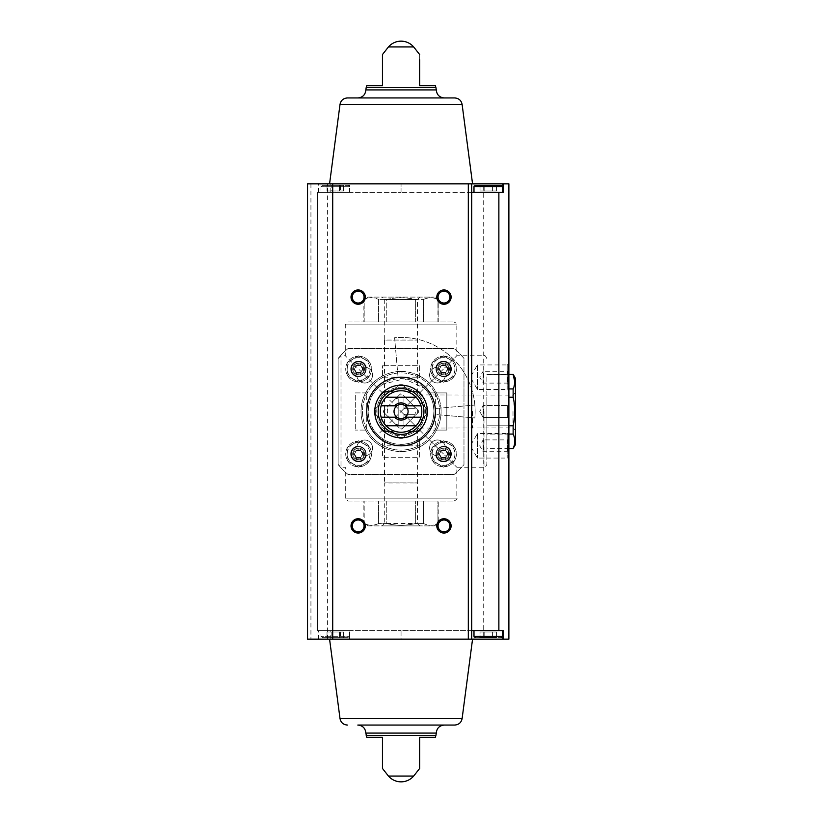 <?xml version="1.0" encoding="UTF-8"?>
<svg xmlns="http://www.w3.org/2000/svg" width="823" height="823" viewBox="0 0 823 823"><rect width="100%" height="100%" fill="white"/><g stroke="black" fill="none" stroke-linecap="round" stroke-linejoin="round"><path stroke-width="0.62" stroke-dasharray="4.12 3.09" d="M514.797 381.779L513.141 388.929L513.141 397.2L514.797 411.5L513.141 425.8L513.141 434.071C515.321 438.813 515.321 443.576 513.141 448.37L513.141 448.679M515.455 378.323L515.455 444.677M513.141 374.321L486.856 374.321L486.856 397.2L486.856 374.63L508.881 374.63M508.881 434.071L486.856 434.071L486.856 425.8L486.856 448.679L486.856 434.071L513.141 434.071M508.881 425.8L486.856 425.8L486.856 397.2L486.856 425.8L513.141 425.8M508.881 448.37L513.141 448.37M508.881 397.2L513.141 397.2M508.881 388.929L513.141 388.929M386.759 523.582C396.285 525.763 405.821 525.763 415.358 523.582C405.832 525.763 396.305 525.763 386.759 523.582L378.487 523.582L386.759 523.582L386.759 501.012L378.487 501.012L423.629 501.012L386.759 501.012L386.759 523.582M364.188 523.582C368.93 525.763 373.693 525.763 378.487 523.582C373.755 525.763 368.982 525.763 364.188 523.582L363.879 501.012L378.487 501.012L364.188 501.012L364.188 523.582M367.891 525.897L434.235 525.897L367.891 525.897L363.879 523.582L363.879 501.012M423.629 523.582L415.358 523.582L423.629 523.582C428.372 525.763 433.135 525.763 437.929 523.582C433.196 525.763 428.423 525.763 423.629 523.582L423.629 501.012L438.237 501.012L423.629 501.012L423.629 523.582M437.929 523.582L437.929 501.012L437.929 523.582M378.487 523.582L378.487 501.012L378.487 523.582M415.358 523.582L415.358 501.012L415.358 523.582M364.188 321.988L364.188 299.418C368.93 297.237 373.693 297.237 378.487 299.418C373.755 297.237 368.982 297.237 364.188 299.418L364.188 321.988L378.487 321.988L378.487 299.418L386.759 299.418L378.487 299.418L378.487 321.988L386.759 321.988L386.759 299.418C396.285 297.237 405.821 297.237 415.358 299.418L423.629 299.418L415.358 299.418C405.832 297.237 396.305 297.237 386.759 299.418L386.759 321.988L364.188 321.988M415.358 321.988L415.358 299.418L415.358 321.988L423.629 321.988L423.629 299.418C428.372 297.237 433.135 297.237 437.929 299.418L437.929 299.418C433.196 297.237 428.423 297.237 423.629 299.418L423.629 321.988L386.759 321.988L415.358 321.988M437.929 321.988L437.929 299.418L438.237 321.988L423.629 321.988L437.929 321.988M398.198 424.925A13.724 13.724 0 0 1 395.338 423.979L399.361 428.001A16.583 16.583 0 0 0 402.766 428.001L406.788 423.979A13.724 13.724 0 0 1 403.918 424.925L403.918 414.36L414.483 414.36A13.724 13.724 0 0 1 413.537 417.22L417.559 413.197A16.583 16.583 0 0 0 417.559 409.803L413.537 405.78A13.724 13.724 0 0 1 414.483 408.64L403.918 408.64L403.918 398.075A13.724 13.724 0 0 1 406.788 399.021L402.766 394.999A16.583 16.583 0 0 0 399.361 394.999L395.338 399.021A13.724 13.724 0 0 1 398.198 398.075L398.198 425.512A14.3 14.3 0 0 0 403.918 425.512L403.918 414.36L415.07 414.36A14.3 14.3 0 0 0 415.07 408.64M395.338 399.021L384.557 409.803A16.583 16.583 0 0 0 384.557 413.197L388.579 417.22A13.724 13.724 0 0 1 388.579 405.78M388.579 417.22L395.338 423.979M406.788 423.979L413.537 417.22M382.253 297.103L419.874 297.103L382.253 297.103L384.701 299.551L417.426 299.551L384.701 299.551L384.701 340.002L417.426 340.002L384.475 340.136L417.652 340.136L384.475 340.136L384.475 482.864L417.652 482.864L384.475 482.864L417.426 482.998L384.701 482.998L384.701 523.449L417.426 523.449L384.701 523.449L382.253 525.897L419.874 525.897L382.253 525.897M424.318 434.76L456.827 467.269L401.058 411.5L417.652 428.083L401.058 411.5L417.652 394.917L377.808 434.76C389.269 447.403 412.786 447.445 424.318 434.76C436.962 423.31 437.013 399.772 424.318 388.24L404.237 378.765L382.469 384.372A32.889 32.889 0 0 0 382.469 438.628A32.889 32.889 0 0 0 428.197 392.91A32.889 32.889 0 0 0 382.469 384.372L377.808 388.24C365.165 399.68 365.114 423.217 377.808 434.76M415.07 414.36L414.483 414.36M403.918 424.925L403.918 425.512M384.557 413.197A16.583 16.583 0 0 1 384.557 409.803L399.361 394.999A16.583 16.583 0 0 1 402.766 394.999L417.559 409.803A16.583 16.583 0 0 1 417.559 413.197L402.766 428.001A16.583 16.583 0 0 1 399.361 428.001L384.557 413.197M348.15 501.012L453.967 501.012L348.15 501.012L345.29 498.152L345.29 467.269L341 467.269L341 355.731L341 467.269L338.14 464.409L338.14 358.591L338.14 464.409M424.318 388.24L456.827 355.731L401.058 411.5L345.29 355.731L377.808 388.24M338.14 358.591L341 355.731L345.29 355.731L345.29 324.848L348.15 321.988L453.967 321.988L348.15 321.988M367.891 297.103L434.235 297.103L367.891 297.103L363.879 299.418L363.879 321.988M515.455 411.5L515.455 430.316L515.455 411.5M486.856 411.5L486.856 464.409L486.856 411.5M347.954 348.582A82.331 82.331 0 0 0 338.14 358.396L338.14 464.604A82.331 82.331 0 0 0 347.954 474.418L454.173 474.418A82.331 82.331 0 0 0 463.977 464.604L463.977 358.396A82.331 82.331 0 0 0 454.173 348.582L347.954 348.582A82.331 82.331 0 0 0 338.14 358.396L338.14 464.604A82.331 82.331 0 0 0 347.954 474.418L454.173 474.418A82.331 82.331 0 0 0 463.977 464.604L463.977 358.396A82.331 82.331 0 0 0 454.173 348.582L347.954 348.582M445.161 376.728A7.86 7.86 0 0 0 444.07 361.184A7.86 7.86 0 0 0 435.83 367.408A7.86 7.86 0 0 0 436.92 382.942A7.86 7.86 0 0 0 445.161 376.728A7.86 7.86 0 0 0 444.07 361.184A7.86 7.86 0 0 0 435.83 367.408A7.86 7.86 0 0 0 436.92 382.942A7.86 7.86 0 0 0 445.161 376.728M435.83 455.592A7.86 7.86 0 0 0 451.374 454.512A7.86 7.86 0 0 0 445.161 446.272A7.86 7.86 0 0 0 429.616 447.352A7.86 7.86 0 0 0 435.83 455.592A7.86 7.86 0 0 0 451.374 454.512A7.86 7.86 0 0 0 445.161 446.272A7.86 7.86 0 0 0 429.616 447.352A7.86 7.86 0 0 0 435.83 455.592M356.966 376.728A7.86 7.86 0 0 0 372.51 375.648A7.86 7.86 0 0 0 366.286 367.408A7.86 7.86 0 0 0 350.752 368.488A7.86 7.86 0 0 0 356.966 376.728A7.86 7.86 0 0 0 372.51 375.648A7.86 7.86 0 0 0 366.286 367.408A7.86 7.86 0 0 0 350.752 368.488A7.86 7.86 0 0 0 356.966 376.728M366.286 455.592A7.86 7.86 0 0 0 365.206 440.058A7.86 7.86 0 0 0 356.966 446.272A7.86 7.86 0 0 0 358.046 461.816A7.86 7.86 0 0 0 366.286 455.592A7.86 7.86 0 0 0 365.206 440.058A7.86 7.86 0 0 0 356.966 446.272A7.86 7.86 0 0 0 358.046 461.816A7.86 7.86 0 0 0 366.286 455.592M419.648 445.819L419.648 457.259L382.469 457.259L419.648 457.259L419.648 445.336A38.609 38.609 0 0 0 419.648 377.664L419.648 365.741L382.469 365.741L419.648 365.741L419.648 377.181L382.469 377.181L382.469 365.741L382.469 377.664A38.609 38.609 0 0 0 367.223 392.91L355.299 392.91L355.299 430.09L355.299 392.91L366.739 392.91L366.739 430.09L355.299 430.09L367.223 430.09A38.609 38.609 0 0 0 439.667 411.5A38.609 38.609 0 0 0 364.599 398.816A38.609 38.609 0 0 0 419.648 445.336L419.648 438.628L419.648 445.819L382.469 445.819L382.469 438.628L382.469 457.259L382.469 445.819M435.377 392.91L446.817 392.91L446.817 430.09L428.197 430.09L435.377 430.09L435.377 392.91L428.197 392.91L446.817 392.91L446.817 430.09L435.377 430.09M382.469 377.181L382.469 377.664A38.609 38.609 0 0 1 419.648 377.664L419.648 377.181M366.739 430.09L367.223 430.09A38.609 38.609 0 0 1 367.223 392.91L366.739 392.91M401.058 387.191A24.309 24.309 0 0 1 422.117 423.65A24.309 24.309 0 0 1 380.01 423.65A24.309 24.309 0 0 1 401.058 387.191A24.309 24.309 0 0 1 422.117 423.65A24.309 24.309 0 0 1 380.01 423.65A24.309 24.309 0 0 1 401.058 387.191M414.483 408.64L403.918 408.64L403.918 397.488A14.3 14.3 0 0 0 398.198 397.488L398.198 425.512M413.537 405.78L406.788 399.021M403.918 397.488L403.918 398.075M398.198 398.075L398.198 397.488M513.007 411.5L513.007 427.867L513.007 411.5M472.556 411.5L472.556 427.867L472.556 411.5M472.433 411.5L472.433 428.083L472.433 411.5M400.441 393.919L383.487 410.872A17.592 17.592 0 0 0 383.487 412.128L400.441 429.081A17.592 17.592 0 0 0 401.686 429.081L418.64 412.128A17.592 17.592 0 0 0 418.64 410.872L401.686 393.919A17.592 17.592 0 0 0 400.441 393.919L383.487 410.872A17.592 17.592 0 0 0 383.487 412.128L400.441 429.081A17.592 17.592 0 0 0 401.686 429.081L418.64 412.128A17.592 17.592 0 0 0 418.64 410.872L401.686 393.919A17.592 17.592 0 0 0 400.441 393.919M375.463 414.216A25.739 25.739 0 0 1 375.463 408.784A25.739 25.739 0 0 0 375.463 414.216L381.039 419.792L381.039 427.682A25.739 25.739 0 0 0 384.886 431.519A25.739 25.739 0 0 1 381.039 427.682L381.039 419.792L374.218 412.971L381.039 419.792L381.039 429.441L381.039 419.792L375.463 414.216M384.886 431.519L392.766 431.519L398.342 437.095A25.739 25.739 0 0 0 403.774 437.095A25.739 25.739 0 0 1 398.342 437.095L392.766 431.519L383.117 431.519L392.766 431.519L399.587 438.34L392.766 431.519L384.886 431.519M403.774 437.095L409.35 431.519L417.24 431.519A25.739 25.739 0 0 0 421.078 427.682A25.739 25.739 0 0 1 417.24 431.519L409.35 431.519L402.529 438.34L409.35 431.519L419 431.519L409.35 431.519L403.774 437.095M421.078 427.682L421.078 419.792L426.653 414.216A25.739 25.739 0 0 0 426.653 408.784A25.739 25.739 0 0 1 426.653 414.216L421.078 419.792L421.078 429.441L421.078 419.792L427.898 412.971L421.078 419.792L421.078 427.682M426.653 408.784L421.078 403.208L421.078 395.318A25.739 25.739 0 0 0 417.24 391.481A25.739 25.739 0 0 1 421.078 395.318L421.078 403.208L427.898 410.029L421.078 403.208L421.078 393.559L421.078 403.208L426.653 408.784M417.24 391.481L409.35 391.481L403.774 385.905A25.739 25.739 0 0 0 398.342 385.905A25.739 25.739 0 0 1 403.774 385.905L409.35 391.481L419 391.481L409.35 391.481L402.529 384.66L409.35 391.481L417.24 391.481M398.342 385.905L392.766 391.481L384.886 391.481A25.739 25.739 0 0 0 381.039 395.318A25.739 25.739 0 0 1 384.886 391.481L392.766 391.481L399.587 384.66L392.766 391.481L383.117 391.481L392.766 391.481L398.342 385.905M381.039 395.318L381.039 403.208L375.463 408.784L381.039 403.208L381.039 393.559L381.039 403.208L374.218 410.029L381.039 403.208L381.039 395.318M401.058 377.181A34.319 34.319 0 0 1 430.779 428.66A34.319 34.319 0 0 1 371.338 428.66A34.319 34.319 0 0 1 401.058 377.181A34.319 34.319 0 0 1 435.254 414.494A34.319 34.319 0 0 0 401.058 377.181A34.319 34.319 0 0 1 430.779 428.66A34.319 34.319 0 0 1 371.338 428.66A34.319 34.319 0 0 1 401.058 377.181A34.319 34.319 0 0 0 398.075 377.315A34.319 34.319 0 0 1 401.058 377.181M503.162 639.142L504.015 639.142L503.162 639.142L503.162 630.562L503.162 639.142L503.162 630.562L401.058 630.562L401.058 639.142L340.413 639.142L340.413 630.562L401.058 630.562L317.616 630.562L317.616 192.438L401.058 192.438L340.413 192.438L340.413 183.858L472.556 183.858L329.57 183.858L471.702 183.858L471.702 639.142L310.929 639.142L310.929 183.858L471.702 183.858M340.413 639.142L318.573 639.142L318.573 630.562L317.616 630.562L317.616 192.438L330.157 192.438L330.157 183.858L508.881 183.858L508.881 639.142L483.708 639.142L483.708 183.858M318.573 192.438L318.573 183.858M330.157 639.142L330.157 630.562L318.573 630.562M471.702 192.438L401.058 192.438L504.015 192.438L503.162 192.438L503.162 183.858L504.015 183.858L503.162 183.858L503.162 192.438L503.162 183.858M318.573 639.142L483.708 639.142M320.991 183.858L349.58 183.858L320.991 183.858L320.991 186.718L349.58 186.718L320.991 186.718L322.421 185.288L348.15 185.288L322.421 185.288L348.15 185.288L322.421 185.288L320.991 186.718L349.58 186.718L320.991 186.718L320.991 192.438L349.58 192.438L320.991 192.438M310.929 639.142L307.545 639.142L307.545 183.858L310.929 183.858M340.413 183.858L330.157 183.858M473.986 183.858L502.586 183.858L473.986 183.858L473.986 186.718L502.586 186.718L473.986 186.718L475.416 185.288L501.156 185.288L475.416 185.288L501.156 185.288L502.586 186.718L473.986 186.718M320.991 639.142L349.58 639.142L320.991 639.142L320.991 636.282L349.58 636.282L320.991 636.282L320.991 630.562L349.58 630.562L320.991 630.562M382.469 85.705L366.77 85.705M419.648 54.534L419.648 59.698M435.346 85.705L419.648 85.705M366.77 737.295L382.469 737.295M419.648 737.295L435.346 737.295M471.702 630.562L401.058 630.562L401.058 639.142L390.02 639.142L471.702 639.142M358.591 446.817A7.15 7.15 0 0 1 364.784 457.537A7.15 7.15 0 0 1 352.398 457.537A7.15 7.15 0 0 1 358.591 446.817M443.525 446.817A7.15 7.15 0 0 1 449.718 457.537A7.15 7.15 0 0 1 437.332 457.537A7.15 7.15 0 0 1 443.525 446.817M443.525 361.883A7.15 7.15 0 0 1 449.718 372.613A7.15 7.15 0 0 1 437.332 372.613A7.15 7.15 0 0 1 443.525 361.883M358.591 361.883A7.15 7.15 0 0 1 364.784 372.613A7.15 7.15 0 0 1 352.398 372.613A7.15 7.15 0 0 1 358.591 361.883M401.058 371.461A40.039 40.039 0 0 1 435.737 431.519A40.039 40.039 0 0 1 366.389 431.519A40.039 40.039 0 0 1 401.058 371.461A40.039 40.039 0 0 1 435.737 431.519A40.039 40.039 0 0 1 366.389 431.519A40.039 40.039 0 0 1 401.058 371.461M508.881 363.272L508.881 391.09L508.881 363.272L507.215 364.928L507.215 389.433L507.215 364.928L477.422 364.928L477.422 389.433L477.422 364.928L470.345 377.181L477.422 389.433L507.215 389.433L508.881 391.09M508.881 431.91L508.881 459.728L508.881 431.91L507.215 433.567L507.215 458.072L507.215 433.567L477.422 433.567L477.422 458.072L477.422 433.567L470.345 445.819L477.422 458.072L507.215 458.072L508.881 459.728M508.881 370.031L508.881 384.331L508.881 370.031L507.637 371.266L507.637 383.096L507.637 371.266L483.142 371.266L483.142 383.096L483.142 371.266L479.727 377.181L483.142 383.096L507.637 383.096L508.881 384.331M508.881 404.35L508.881 418.65L508.881 404.35L508.881 418.65L508.881 404.35L507.637 405.585L507.637 417.415L507.637 405.585L507.637 417.415L507.637 405.585L508.881 404.35M508.881 438.669L508.881 452.969L508.881 438.669L507.637 439.904L507.637 451.734L507.637 439.904L483.142 439.904L483.142 451.734L483.142 439.904L479.727 445.819L483.142 451.734L507.637 451.734L508.881 452.969M473.986 639.142L502.586 639.142L473.986 639.142L473.986 636.282L502.586 636.282L473.986 636.282L475.416 637.712L501.156 637.712L475.416 637.712M357.81 97.947L444.317 97.947L357.81 97.947M454.738 97.947L347.388 97.947M357.81 725.053L454.738 725.053M358.591 363.118A5.915 5.915 0 0 1 363.715 371.986A5.915 5.915 0 0 1 353.479 371.986A5.915 5.915 0 0 1 358.591 363.118A5.915 5.915 0 0 1 363.715 371.986A5.915 5.915 0 0 1 353.479 371.986A5.915 5.915 0 0 1 358.591 363.118M443.525 363.118A5.915 5.915 0 0 1 448.648 371.986A5.915 5.915 0 0 1 438.412 371.986A5.915 5.915 0 0 1 443.525 363.118A5.915 5.915 0 0 1 448.648 371.986A5.915 5.915 0 0 1 438.412 371.986A5.915 5.915 0 0 1 443.525 363.118M443.525 448.051A5.915 5.915 0 0 1 448.648 456.919A5.915 5.915 0 0 1 438.412 456.919A5.915 5.915 0 0 1 443.525 448.051A5.915 5.915 0 0 1 448.648 456.919A5.915 5.915 0 0 1 438.412 456.919A5.915 5.915 0 0 1 443.525 448.051M358.591 448.051A5.915 5.915 0 0 1 363.715 456.919A5.915 5.915 0 0 1 353.479 456.919A5.915 5.915 0 0 1 358.591 448.051A5.915 5.915 0 0 1 363.715 456.919A5.915 5.915 0 0 1 353.479 456.919A5.915 5.915 0 0 1 358.591 448.051M358.159 291.198A5.915 5.915 0 0 1 364.075 297.103A5.915 5.915 0 0 1 358.159 303.018A5.915 5.915 0 0 1 352.254 297.103A5.915 5.915 0 0 1 358.159 291.198M443.957 519.982A5.915 5.915 0 0 1 449.872 525.897A5.915 5.915 0 0 1 443.957 531.802A5.915 5.915 0 0 1 438.052 525.897A5.915 5.915 0 0 1 443.957 519.982M358.159 519.982A5.915 5.915 0 0 1 364.075 525.897A5.915 5.915 0 0 1 358.159 531.802A5.915 5.915 0 0 1 352.254 525.897A5.915 5.915 0 0 1 358.159 519.982M443.957 291.198A5.915 5.915 0 0 1 449.872 297.103A5.915 5.915 0 0 1 443.957 303.018A5.915 5.915 0 0 1 438.052 297.103A5.915 5.915 0 0 1 443.957 291.198M483.142 405.585L483.142 417.415L483.142 405.585L507.637 405.585L483.142 405.585L483.142 417.415L483.142 405.585L479.727 411.5L483.142 405.585M340.413 630.562L330.157 630.562M503.162 630.562L504.015 630.562L503.162 630.562M473.986 630.562L502.586 630.562L473.986 630.562M340.413 192.438L330.157 192.438M502.586 192.438L473.986 192.438L502.586 192.438M496.547 637.712L480.035 637.712L496.547 637.712L480.035 637.712L496.547 637.712L480.035 637.712L480.035 631.992L492.411 631.992L492.411 637.712L492.411 631.992L496.547 631.992L496.547 637.712L496.547 631.992L484.161 631.992L484.161 637.712L484.161 631.992L480.035 631.992L480.035 637.712M492.411 631.992L492.411 637.712L492.411 631.992L496.547 631.992L484.161 631.992L492.411 631.992M484.161 631.992L484.161 637.712L484.161 631.992L480.035 631.992L484.161 631.992M484.161 185.288L484.161 191.008L484.161 185.288L484.161 191.008L480.035 191.008L496.547 191.008L484.161 191.008L492.411 191.008L492.411 185.288L480.035 185.288L496.547 185.288L492.411 185.288L496.547 185.288L492.411 185.288L492.411 191.008L484.161 191.008L484.161 185.288L480.035 185.288L480.035 191.008L484.161 191.008L480.035 191.008L480.035 185.288M496.547 191.008L496.547 185.288L496.547 191.008L492.411 191.008L492.411 185.288L492.411 191.008L496.547 191.008M322.421 637.712L348.15 637.712L322.421 637.712L320.991 636.282L349.58 636.282L320.991 636.282L322.421 637.712L348.15 637.712L322.421 637.712M339.415 637.712L327.029 637.712L339.415 637.712L339.415 631.992L343.541 631.992L343.541 637.712L343.541 631.992L339.415 631.992L339.415 637.712L339.415 631.992L331.155 631.992L343.541 631.992L339.415 631.992L339.415 637.712M331.155 631.992L331.155 637.712L331.155 631.992L327.029 631.992L327.029 637.712L327.029 631.992L339.415 631.992L331.155 631.992L331.155 637.712L331.155 631.992L327.029 631.992L331.155 631.992M339.415 185.288L327.029 185.288L343.541 185.288L339.415 185.288L339.415 191.008L331.155 191.008L331.155 185.288L331.155 191.008L327.029 191.008L327.029 185.288L327.029 191.008L339.415 191.008L339.415 185.288L339.415 191.008L343.541 191.008L343.541 185.288L343.541 191.008L331.155 191.008L331.155 185.288L331.155 191.008L327.029 191.008L339.415 191.008L339.415 185.288M339.415 191.008L343.541 191.008L339.415 191.008M398.075 377.315L394.608 337.708A74.07 74.07 0 0 1 474.85 417.961L435.254 414.494A34.319 34.319 0 0 0 435.377 411.5A34.319 34.319 0 0 1 383.899 441.221A34.319 34.319 0 0 1 383.899 381.779A34.319 34.319 0 0 1 435.254 414.494L474.85 417.961A74.07 74.07 0 0 0 394.608 337.708L398.075 377.315M435.254 408.506A34.319 34.319 0 0 1 435.377 411.5A34.319 34.319 0 0 0 435.254 408.506L474.85 405.039L435.254 408.506M427.898 412.971A26.881 26.881 0 0 0 427.898 410.029A26.881 26.881 0 0 1 427.898 412.971M421.078 393.559A26.881 26.881 0 0 0 419 391.481A26.881 26.881 0 0 1 421.078 393.559M402.529 384.66A26.881 26.881 0 0 0 399.587 384.66A26.881 26.881 0 0 1 402.529 384.66M383.117 391.481A26.881 26.881 0 0 0 381.039 393.559A26.881 26.881 0 0 1 383.117 391.481M374.218 410.029A26.881 26.881 0 0 0 374.218 412.971A26.881 26.881 0 0 1 374.218 410.029M381.039 429.441A26.881 26.881 0 0 0 383.117 431.519A26.881 26.881 0 0 1 381.039 429.441M399.587 438.34A26.881 26.881 0 0 0 402.529 438.34A26.881 26.881 0 0 1 399.587 438.34M419 431.519A26.881 26.881 0 0 0 421.078 429.441A26.881 26.881 0 0 1 419 431.519M441.097 411.5A40.039 40.039 0 0 1 381.039 446.169A40.039 40.039 0 0 1 381.039 376.831A40.039 40.039 0 0 1 441.097 411.5A40.039 40.039 0 0 1 381.039 446.169A40.039 40.039 0 0 1 381.039 376.831A40.039 40.039 0 0 1 441.097 411.5M386.049 425.8A20.729 20.729 0 0 1 386.049 397.2L416.078 397.2A20.729 20.729 0 0 1 416.078 425.8L386.049 425.8M408.095 411.5A7.026 7.026 0 0 1 401.058 418.526A7.026 7.026 0 0 1 394.032 411.5A7.026 7.026 0 0 1 401.058 404.474A7.026 7.026 0 0 1 408.095 411.5M423.938 411.5A22.879 22.879 0 0 1 389.618 431.314A22.879 22.879 0 0 1 389.618 391.686A22.879 22.879 0 0 1 423.938 411.5M427.374 411.5A26.315 26.315 0 0 1 387.911 434.287A26.315 26.315 0 0 1 387.911 388.713A26.315 26.315 0 0 1 427.374 411.5M381.131 417.22L396.974 417.22M396.974 405.78L381.131 405.78M420.995 405.78L405.153 405.78M405.153 417.22L420.995 417.22M474.85 405.039A74.07 74.07 0 0 1 474.85 417.961A74.07 74.07 0 0 0 474.85 405.039M443.525 361.451A7.582 7.582 0 0 1 450.088 372.819A7.582 7.582 0 0 1 436.962 372.819A7.582 7.582 0 0 1 443.525 361.451A7.582 7.582 0 0 1 450.088 372.819A7.582 7.582 0 0 1 436.962 372.819A7.582 7.582 0 0 1 443.525 361.451M443.525 356.164A12.87 12.87 0 0 1 454.677 375.473A12.87 12.87 0 0 1 432.384 375.473A12.87 12.87 0 0 1 443.525 356.164A12.87 12.87 0 0 1 454.677 375.473A12.87 12.87 0 0 1 432.384 375.473A12.87 12.87 0 0 1 443.525 356.164M454.913 369.033A11.378 11.378 0 0 1 437.836 378.889A11.378 11.378 0 0 1 437.836 359.178A11.378 11.378 0 0 1 454.913 369.033A11.378 11.378 0 0 1 433.67 374.722A11.378 11.378 0 0 1 440.583 358.036A11.378 11.378 0 0 1 454.913 369.033M450.675 369.033A7.15 7.15 0 0 1 439.955 375.226A7.15 7.15 0 0 1 439.955 362.84A7.15 7.15 0 0 1 450.675 369.033A7.15 7.15 0 0 1 439.955 375.226A7.15 7.15 0 0 1 439.955 362.84A7.15 7.15 0 0 1 450.675 369.033M432.085 375.638L443.525 382.242L454.965 375.638L454.965 362.429L443.525 355.824L432.085 362.429L432.085 375.638L432.085 362.429L443.525 355.824L454.965 362.429L454.965 375.638L443.525 382.242L432.085 375.638M449.44 369.033A5.915 5.915 0 0 1 440.572 374.156A5.915 5.915 0 0 1 440.572 363.91A5.915 5.915 0 0 1 449.44 369.033A5.915 5.915 0 0 1 440.572 374.156A5.915 5.915 0 0 1 440.572 363.91A5.915 5.915 0 0 1 449.44 369.033M441.467 372.613A4.125 4.125 0 0 1 441.467 365.463A4.125 4.125 0 0 1 447.661 369.033A4.125 4.125 0 0 1 441.467 372.613L439.4 369.033L441.467 365.463L445.593 365.463L447.661 369.033L445.593 372.613L441.467 372.613L445.593 372.613L447.661 369.033L445.593 365.463L441.467 365.463L439.4 369.033L441.467 372.613M443.525 374.043A5 5 0 0 1 439.194 366.533A5 5 0 0 1 447.866 366.533A5 5 0 0 1 443.525 374.043M443.525 376.183A7.15 7.15 0 0 1 437.332 365.463A7.15 7.15 0 0 1 449.718 365.463A7.15 7.15 0 0 1 443.525 376.183A7.15 7.15 0 0 1 437.332 365.463A7.15 7.15 0 0 1 449.718 365.463A7.15 7.15 0 0 1 443.525 376.183M443.525 374.784A5.751 5.751 0 0 1 438.556 366.163A5.751 5.751 0 0 1 448.504 366.163A5.751 5.751 0 0 1 443.525 374.784M443.525 446.385A7.582 7.582 0 0 1 450.088 457.753A7.582 7.582 0 0 1 436.962 457.753A7.582 7.582 0 0 1 443.525 446.385A7.582 7.582 0 0 1 450.088 457.753A7.582 7.582 0 0 1 436.962 457.753A7.582 7.582 0 0 1 443.525 446.385M443.525 441.097A12.87 12.87 0 0 1 454.677 460.396A12.87 12.87 0 0 1 432.384 460.396A12.87 12.87 0 0 1 443.525 441.097A12.87 12.87 0 0 1 454.677 460.396A12.87 12.87 0 0 1 432.384 460.396A12.87 12.87 0 0 1 443.525 441.097M454.913 453.967A11.378 11.378 0 0 1 437.836 463.822A11.378 11.378 0 0 1 437.836 444.111A11.378 11.378 0 0 1 454.913 453.967A11.378 11.378 0 0 1 433.67 459.656A11.378 11.378 0 0 1 440.583 442.969A11.378 11.378 0 0 1 454.913 453.967M450.675 453.967A7.15 7.15 0 0 1 439.955 460.16A7.15 7.15 0 0 1 439.955 447.774A7.15 7.15 0 0 1 450.675 453.967A7.15 7.15 0 0 1 439.955 460.16A7.15 7.15 0 0 1 439.955 447.774A7.15 7.15 0 0 1 450.675 453.967M432.085 460.571L443.525 467.176L454.965 460.571L454.965 447.362L443.525 440.758L432.085 447.362L432.085 460.571L432.085 447.362L443.525 440.758L454.965 447.362L454.965 460.571L443.525 467.176L432.085 460.571M449.44 453.967A5.915 5.915 0 0 1 440.572 459.09A5.915 5.915 0 0 1 440.572 448.844A5.915 5.915 0 0 1 449.44 453.967A5.915 5.915 0 0 1 440.572 459.09A5.915 5.915 0 0 1 440.572 448.844A5.915 5.915 0 0 1 449.44 453.967M441.467 457.537A4.125 4.125 0 0 1 441.467 450.387A4.125 4.125 0 0 1 447.661 453.967A4.125 4.125 0 0 1 441.467 457.537L439.4 453.967L441.467 450.387L445.593 450.387L447.661 453.967L445.593 457.537L441.467 457.537L445.593 457.537L447.661 453.967L445.593 450.387L441.467 450.387L439.4 453.967L441.467 457.537M443.525 458.967A5 5 0 0 1 439.194 451.467A5 5 0 0 1 447.866 451.467A5 5 0 0 1 443.525 458.967M443.525 461.117A7.15 7.15 0 0 1 437.332 450.387A7.15 7.15 0 0 1 449.718 450.387A7.15 7.15 0 0 1 443.525 461.117A7.15 7.15 0 0 1 437.332 450.387A7.15 7.15 0 0 1 449.718 450.387A7.15 7.15 0 0 1 443.525 461.117M443.525 459.718A5.751 5.751 0 0 1 438.556 451.097A5.751 5.751 0 0 1 448.504 451.097A5.751 5.751 0 0 1 443.525 459.718M358.591 446.385A7.582 7.582 0 0 1 365.155 457.753A7.582 7.582 0 0 1 352.028 457.753A7.582 7.582 0 0 1 358.591 446.385A7.582 7.582 0 0 1 365.155 457.753A7.582 7.582 0 0 1 352.028 457.753A7.582 7.582 0 0 1 358.591 446.385M358.591 441.097A12.87 12.87 0 0 1 369.743 460.396A12.87 12.87 0 0 1 347.45 460.396A12.87 12.87 0 0 1 358.591 441.097A12.87 12.87 0 0 1 369.743 460.396A12.87 12.87 0 0 1 347.45 460.396A12.87 12.87 0 0 1 358.591 441.097M369.98 453.967A11.378 11.378 0 0 1 352.902 463.822A11.378 11.378 0 0 1 352.902 444.111A11.378 11.378 0 0 1 369.98 453.967A11.378 11.378 0 0 1 348.736 459.656A11.378 11.378 0 0 1 355.649 442.969A11.378 11.378 0 0 1 369.98 453.967M365.741 453.967A7.15 7.15 0 0 1 355.022 460.16A7.15 7.15 0 0 1 355.022 447.774A7.15 7.15 0 0 1 365.741 453.967A7.15 7.15 0 0 1 355.022 460.16A7.15 7.15 0 0 1 355.022 447.774A7.15 7.15 0 0 1 365.741 453.967M347.152 460.571L358.591 467.176L370.031 460.571L370.031 447.362L358.591 440.758L347.152 447.362L347.152 460.571L347.152 447.362L358.591 440.758L370.031 447.362L370.031 460.571L358.591 467.176L347.152 460.571M364.507 453.967A5.915 5.915 0 0 1 355.639 459.09A5.915 5.915 0 0 1 355.639 448.844A5.915 5.915 0 0 1 364.507 453.967A5.915 5.915 0 0 1 355.639 459.09A5.915 5.915 0 0 1 355.639 448.844A5.915 5.915 0 0 1 364.507 453.967M356.534 457.537A4.125 4.125 0 0 1 356.534 450.387A4.125 4.125 0 0 1 362.727 453.967A4.125 4.125 0 0 1 356.534 457.537L354.466 453.967L356.534 450.387L360.659 450.387L362.727 453.967L360.659 457.537L356.534 457.537L360.659 457.537L362.727 453.967L360.659 450.387L356.534 450.387L354.466 453.967L356.534 457.537M358.591 458.967A5 5 0 0 1 354.26 451.467A5 5 0 0 1 362.933 451.467A5 5 0 0 1 358.591 458.967M358.591 461.117A7.15 7.15 0 0 1 352.398 450.387A7.15 7.15 0 0 1 364.784 450.387A7.15 7.15 0 0 1 358.591 461.117A7.15 7.15 0 0 1 352.398 450.387A7.15 7.15 0 0 1 364.784 450.387A7.15 7.15 0 0 1 358.591 461.117M358.591 459.718A5.751 5.751 0 0 1 353.623 451.097A5.751 5.751 0 0 1 363.571 451.097A5.751 5.751 0 0 1 358.591 459.718M358.591 361.451A7.582 7.582 0 0 1 365.155 372.819A7.582 7.582 0 0 1 352.028 372.819A7.582 7.582 0 0 1 358.591 361.451A7.582 7.582 0 0 1 365.155 372.819A7.582 7.582 0 0 1 352.028 372.819A7.582 7.582 0 0 1 358.591 361.451M358.591 356.164A12.87 12.87 0 0 1 369.743 375.473A12.87 12.87 0 0 1 347.45 375.473A12.87 12.87 0 0 1 358.591 356.164A12.87 12.87 0 0 1 369.743 375.473A12.87 12.87 0 0 1 347.45 375.473A12.87 12.87 0 0 1 358.591 356.164M369.98 369.033A11.378 11.378 0 0 1 352.902 378.889A11.378 11.378 0 0 1 352.902 359.178A11.378 11.378 0 0 1 369.98 369.033A11.378 11.378 0 0 1 348.736 374.722A11.378 11.378 0 0 1 355.649 358.036A11.378 11.378 0 0 1 369.98 369.033M365.741 369.033A7.15 7.15 0 0 1 355.022 375.226A7.15 7.15 0 0 1 355.022 362.84A7.15 7.15 0 0 1 365.741 369.033A7.15 7.15 0 0 1 355.022 375.226A7.15 7.15 0 0 1 355.022 362.84A7.15 7.15 0 0 1 365.741 369.033M347.152 375.638L358.591 382.242L370.031 375.638L370.031 362.429L358.591 355.824L347.152 362.429L347.152 375.638L347.152 362.429L358.591 355.824L370.031 362.429L370.031 375.638L358.591 382.242L347.152 375.638M364.507 369.033A5.915 5.915 0 0 1 355.639 374.156A5.915 5.915 0 0 1 355.639 363.91A5.915 5.915 0 0 1 364.507 369.033A5.915 5.915 0 0 1 355.639 374.156A5.915 5.915 0 0 1 355.639 363.91A5.915 5.915 0 0 1 364.507 369.033M356.534 372.613A4.125 4.125 0 0 1 356.534 365.463A4.125 4.125 0 0 1 362.727 369.033A4.125 4.125 0 0 1 356.534 372.613L354.466 369.033L356.534 365.463L360.659 365.463L362.727 369.033L360.659 372.613L356.534 372.613L360.659 372.613L362.727 369.033L360.659 365.463L356.534 365.463L354.466 369.033L356.534 372.613M358.591 374.043A5 5 0 0 1 354.26 366.533A5 5 0 0 1 362.933 366.533A5 5 0 0 1 358.591 374.043M358.591 376.183A7.15 7.15 0 0 1 352.398 365.463A7.15 7.15 0 0 1 364.784 365.463A7.15 7.15 0 0 1 358.591 376.183A7.15 7.15 0 0 1 352.398 365.463A7.15 7.15 0 0 1 364.784 365.463A7.15 7.15 0 0 1 358.591 376.183M358.591 374.784A5.751 5.751 0 0 1 353.623 366.163A5.751 5.751 0 0 1 363.571 366.163A5.751 5.751 0 0 1 358.591 374.784M345.29 498.152L456.827 498.152L345.29 498.152M345.29 324.848L456.827 324.848L345.29 324.848M483.996 411.5L483.996 467.269L483.996 411.5M401.058 192.438L401.058 183.858L401.058 192.438M327.616 639.142L327.616 183.858M435.943 87.608L366.184 87.608M413.671 46.942L388.446 46.942M413.671 776.058L388.446 776.058M435.943 735.392L366.184 735.392M436.283 89.913L365.844 89.913M462.115 104.418L340.012 104.418M436.283 733.087L365.844 733.087M462.115 718.582L340.012 718.582M502.586 639.142L502.586 636.282L473.986 636.282M508.881 448.679L486.856 448.679M508.881 374.321L486.856 374.321M434.235 525.897L438.237 523.582L438.237 501.012M438.237 321.988L438.237 299.418L434.235 297.103M419.874 525.897L417.426 523.449L417.652 428.083L513.007 427.867L515.455 430.316M515.455 392.684L513.007 395.133L417.652 394.917L417.426 299.551L419.874 297.103M453.967 501.012C456.621 499.787 457.567 498.831 456.827 498.152L456.827 467.269L483.996 467.269C484.675 468.009 485.632 467.053 486.856 464.409M486.856 358.591C485.632 355.947 484.675 354.991 483.996 355.731L456.827 355.731L456.827 324.848C457.557 324.159 456.611 323.213 453.967 321.988M479.727 411.5L483.142 417.415L507.637 417.415L508.881 418.65L507.637 417.415L483.142 417.415L479.727 411.5M504.015 639.142L504.015 630.562M502.586 636.282L501.156 637.712M504.015 192.438L504.015 183.858M502.586 186.718L502.586 183.858M349.58 639.142L349.58 636.282L348.15 637.712L349.58 636.282L349.58 630.562M349.58 192.438L349.58 186.718L348.15 185.288L349.58 186.718L349.58 183.858"/><path stroke-width="1.23" d="M514.797 381.779L513.141 374.63C515.321 379.424 515.321 384.187 513.141 388.929L513.141 397.2C515.321 406.737 515.321 416.273 513.141 425.8L513.141 434.071C515.321 438.865 515.321 443.628 513.141 448.37L515.455 444.677L515.455 378.323L513.141 374.321L508.881 374.321M508.881 374.63L513.141 374.321M513.141 434.071L508.881 434.071M513.141 425.8L508.881 425.8M513.141 448.37L508.881 448.37M513.141 397.2L508.881 397.2M513.141 388.929L508.881 388.929M498.872 630.562L498.872 192.438L503.162 192.438L503.162 183.858L508.881 183.858L508.881 639.142L503.162 639.142L503.162 630.562L471.702 630.562M332.708 183.858L307.545 183.858L307.545 639.142L332.708 639.142L332.708 183.858L471.702 183.858L471.702 639.142L332.708 639.142M462.115 104.418C461.271 100.427 458.812 98.266 454.738 97.947L347.388 97.947C343.314 98.266 340.856 100.427 340.012 104.418L462.115 104.418L472.556 183.858L503.162 183.858M498.872 192.438L471.702 192.438M382.469 85.705L382.469 54.534L382.469 85.705L382.469 54.534L382.469 85.705L366.77 85.705L366.184 87.608L435.943 87.608L435.346 85.705L419.648 85.705L419.648 59.698M388.446 46.942L413.671 46.942A16.635 16.635 0 0 0 388.446 46.942L382.469 54.534M382.469 768.466L388.446 776.058L413.671 776.058L419.648 768.466M382.469 737.295L382.469 768.466L382.469 737.295L382.469 768.466L382.469 737.295L366.77 737.295L365.844 733.087L436.283 733.087C436.756 728.201 439.431 725.526 444.317 725.053M366.184 735.392L435.943 735.392L435.346 737.295L419.648 737.295L419.648 768.466L419.648 737.295M443.957 289.953A7.15 7.15 0 0 1 450.15 300.683A7.15 7.15 0 0 1 437.764 300.683A7.15 7.15 0 0 1 443.957 289.953M358.159 518.747A7.15 7.15 0 0 1 364.352 529.467A7.15 7.15 0 0 1 351.977 529.467A7.15 7.15 0 0 1 358.159 518.747M443.957 518.747A7.15 7.15 0 0 1 450.15 529.467A7.15 7.15 0 0 1 437.764 529.467A7.15 7.15 0 0 1 443.957 518.747M358.159 289.953A7.15 7.15 0 0 1 364.352 300.683A7.15 7.15 0 0 1 351.977 300.683A7.15 7.15 0 0 1 358.159 289.953M471.702 639.142L503.162 639.142M357.81 97.947C362.686 97.474 365.371 94.799 365.844 89.913L366.184 87.608M472.556 183.858L471.702 183.858M347.388 725.053C343.314 724.734 340.856 722.573 340.012 718.582L462.115 718.582C461.271 722.573 458.812 724.734 454.738 725.053L357.81 725.053C362.686 725.526 365.371 728.201 365.844 733.087M340.012 718.582L329.57 639.142M358.159 291.198A5.915 5.915 0 0 1 363.282 300.066A5.915 5.915 0 0 1 353.046 300.066A5.915 5.915 0 0 1 358.159 291.198M443.957 519.982A5.915 5.915 0 0 1 449.08 528.85A5.915 5.915 0 0 1 438.844 528.85A5.915 5.915 0 0 1 443.957 519.982M358.159 519.982A5.915 5.915 0 0 1 363.282 528.85A5.915 5.915 0 0 1 353.046 528.85A5.915 5.915 0 0 1 358.159 519.982M443.957 291.198A5.915 5.915 0 0 1 449.08 300.066A5.915 5.915 0 0 1 438.844 300.066A5.915 5.915 0 0 1 443.957 291.198M480.035 637.712L496.547 637.712M475.416 637.712L473.986 636.282L473.986 630.562M473.986 192.438L473.986 186.718L475.416 185.288L501.156 185.288L502.586 186.718L473.986 186.718M484.161 185.288L480.035 185.288M435.377 411.5A34.319 34.319 0 0 1 383.899 441.221A34.319 34.319 0 0 1 383.899 381.779A34.319 34.319 0 0 1 435.377 411.5M420.995 405.78L407.457 405.78A8.58 8.58 0 0 0 394.67 405.78L381.131 405.78A20.729 20.729 0 0 1 386.049 397.2L416.078 397.2A20.729 20.729 0 0 1 416.078 425.8L386.049 425.8A20.729 20.729 0 0 1 381.131 417.22L394.67 417.22A8.58 8.58 0 0 0 407.457 417.22L420.995 417.22M381.131 405.78A20.729 20.729 0 0 0 381.131 417.22M394.67 405.78L396.974 405.78A7.026 7.026 0 0 1 405.153 405.78L407.457 405.78M407.457 417.22L405.153 417.22A7.026 7.026 0 0 1 396.974 417.22L394.67 417.22M405.153 417.22A7.026 7.026 0 0 0 405.153 405.78M396.974 405.78A7.026 7.026 0 0 0 396.974 417.22M423.938 411.5A22.879 22.879 0 0 1 389.618 431.314A22.879 22.879 0 0 1 389.618 391.686A22.879 22.879 0 0 1 423.938 411.5M416.078 425.8A20.729 20.729 0 0 1 386.049 425.8M386.049 397.2A20.729 20.729 0 0 1 416.078 397.2M427.374 411.5A26.315 26.315 0 0 1 387.911 434.287A26.315 26.315 0 0 1 387.911 388.713A26.315 26.315 0 0 1 427.374 411.5M468.318 639.142L468.318 183.858M365.844 89.913L436.283 89.913L435.943 87.608M473.986 636.282L502.586 636.282L501.156 637.712M513.141 448.679L508.881 448.679M413.671 46.942L419.648 54.534M436.283 89.913C436.756 94.799 439.431 97.474 444.317 97.947M340.012 104.418L329.57 183.858M388.446 776.058A16.635 16.635 0 0 0 413.671 776.058M435.943 735.392L436.283 733.087M462.115 718.582L472.556 639.142M502.586 636.282L502.586 630.562M502.586 192.438L502.586 186.718"/></g></svg>
